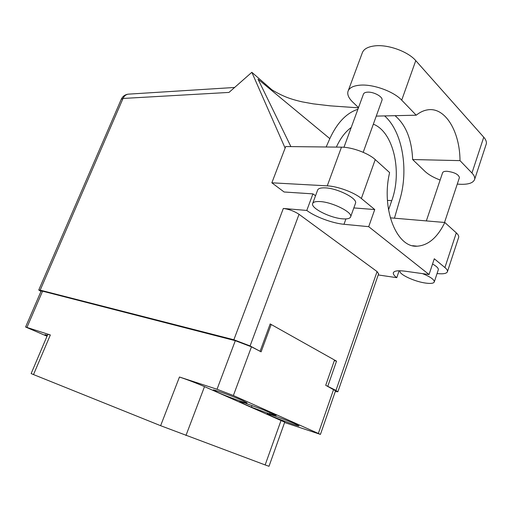 <?xml version="1.0" encoding="UTF-8"?>
<svg xmlns="http://www.w3.org/2000/svg" width="512" height="512" viewBox="0 0 512 512"><rect width="100%" height="100%" fill="white"/><g stroke="black" fill="none" stroke-linecap="round" stroke-linejoin="round"><path stroke-width="0.77" d="M47.437 335.264L44.986 334.63L47.2 335.814M242.682 400.614C233.088 396.301 212.192 388.806 213.242 390.029L217.933 392.461C227.558 396.749 247.827 404.032 247.034 402.893L242.682 400.614M295.539 424.051C286.95 420.186 266.125 412.704 267.187 413.843L270.886 415.75C279.514 419.603 299.77 426.893 298.963 425.837L295.539 424.051M47.027 336.224L25.6 327.008L50.342 334.957L33.517 374.579L160.627 425.696L265.152 464.941L269.005 466.291L284.698 422.214M26.97 327.347L42.579 291.168L41.133 291.034L25.606 326.995M284.71 422.17L204.512 386.624C196.07 383.002 187.718 379.802 179.462 377.018L217.03 389.261L233.376 395.526L320.448 434.4L284.589 422.515M50.342 334.957L47.827 334.342L31.149 373.568L33.517 374.579M233.376 395.526L251.469 346.835L235.309 340.685L42.579 291.168M335.533 390.81L325.722 385.286L334.528 360.045M251.469 346.835L261.12 351.834L271.187 324.512M251.456 407.206L269.67 413.939L276.166 415.462L263.795 409.978L244.89 402.995L239.059 401.754L251.456 407.206L252.032 405.632M270.093 412.768L269.67 413.939M358.502 107.61L352.704 102.048C348.774 98.227 347.187 94.72 347.949 91.52C349.114 87.802 353.299 85.67 360.506 85.133C373.504 84.154 393.766 91.526 401.709 100.154L416.211 115.2C419.994 112.166 423.859 110.374 427.827 109.824C445.421 107.021 459.91 131.731 460 160.627L471.949 173.024C474.15 175.347 475.059 177.44 474.675 179.302C473.184 183.341 467.379 184.941 457.274 184.09M348.288 90.605L362.144 53.254C363.45 49.178 367.725 46.707 374.963 45.862C388.032 44.314 408.083 51.565 415.757 60.634L483.75 137.203C485.888 139.648 486.733 141.894 486.285 143.93L486.022 144.73M343.968 147.27L363.405 94.24C363.795 92.998 365.178 92.307 367.552 92.154C373.754 91.654 383.238 96.947 382.003 100.173L381.888 100.486M426.342 220.909L442.56 172.845C442.899 171.757 444.384 171.232 447.008 171.277C454.349 172.243 458.496 174.336 459.443 177.549L459.373 177.773M400.09 270.778L399.987 271.078C398.912 274.31 414.445 281.568 425.498 283.059C430.867 283.802 433.811 283.386 434.33 281.818C434.227 279.533 430.304 276.806 422.566 273.626M438.227 269.997L438.336 269.67C438.49 268.16 436.563 266.272 432.544 264.019M342.515 218.829C347.405 219.226 350.131 218.509 350.694 216.691C352.512 212.23 332.378 202.163 320.224 201.574C315.642 201.293 313.094 202.01 312.595 203.725C310.963 208.288 330.291 217.965 342.515 218.829M355.392 203.571L355.558 203.104C357.459 198.4 337.446 188.262 325.261 187.872C320.666 187.674 318.099 188.474 317.562 190.272L312.749 203.302M440.134 180.026C433.542 177.536 428.493 174.656 424.992 171.392L412.64 159.539L460 160.627M437.056 273.536C443.373 274.221 446.842 273.562 447.475 271.552C447.648 270.464 446.797 269.126 444.915 267.558L456.307 232.87L444.813 222.483L390.291 217.837M393.44 272.525L393.299 272.941C393.907 270.861 397.837 270.278 405.088 271.194L429.056 274.534L434.291 258.771L444.915 267.558M361.357 198.49C354.31 192.454 337.632 186.285 327.264 185.856L271.846 182.81L285.715 146.541L341.472 147.155C351.91 147.11 368.422 153.178 375.238 159.59L361.357 198.49L374.739 209.549L353.83 207.923M271.846 182.81L284.109 191.994L312.928 193.875L306.79 210.445C315.181 216.832 332.416 223.258 343.994 224.288L368.704 226.675L429.056 274.534M315.546 195.738L312.928 193.875M378.214 274.944L396.768 277.677L399.123 270.752M285.12 148.09L251.846 72.301L228.992 92.416L123.027 98.458L40.192 290.144L233.862 339.763L283.328 208.454L306.79 210.445M412.64 245.696L417.082 246.195C396.755 247.942 380.934 208.979 389.613 172.582L375.238 159.59M456.307 232.87C458.131 234.541 458.931 235.994 458.707 237.235L458.547 237.715M290.893 146.598L258.016 79.155L329.824 138.63L326.15 146.989M272.077 89.952L251.846 72.301M259.45 350.963L250.08 345.933L233.862 339.763M40.192 290.144L38.758 290.01L40.954 291.45M335.264 391.584L337.875 391.782L335.962 390.426L327.117 386.01M335.962 390.426L377.069 271.578L299.034 214.304L250.08 345.933M260.141 351.149L270.182 323.93L336.525 361.152L327.802 386.202M336.525 361.152L334.336 360.602M393.299 272.941C393.107 274.214 394.266 275.795 396.768 277.677M283.328 208.454C289.043 209.216 294.278 211.168 299.034 214.304M377.069 271.578L378.598 273.83M417.082 246.195C428.205 245.459 437.446 237.555 444.813 222.483M374.739 209.549L368.704 226.675M373.338 124.179C393.594 131.93 402.413 171.866 391.75 200.666L388.531 209.901M384.595 115.917C402.554 131.654 408.864 169.843 399.782 199.853L394.438 218.189M357.894 109.267C346.483 112.979 337.126 122.771 329.824 138.63M336.371 147.098C340.32 138.381 345.267 131.846 351.213 127.494M412.64 159.539C411.75 139.501 405.882 124.877 395.034 115.68M376.25 116.109L416.211 115.2M217.03 389.261L235.309 340.685M318.394 433.325L333.626 389.376M179.462 377.018L160.627 425.696M204.512 386.624L185.958 435.488M281.094 420.307L265.152 464.941M388.384 209.005L388.832 209.043M387.437 200.378L391.75 200.666M327.264 185.856L341.472 147.155M345.92 218.918L343.994 224.288M38.771 289.984L121.242 99.322L123.027 98.458C124.166 95.987 125.869 94.554 128.147 94.163L129.03 94.106M471.949 173.024L483.75 137.203M401.709 100.154L415.757 60.634M320.448 434.4L335.552 390.739M382.003 100.173L363.194 152.301M459.443 177.549L444.518 222.458M434.33 281.818L438.336 269.67M350.694 216.691L355.558 203.104M267.027 86.611C273.018 90.752 279.168 94.15 285.478 96.794C289.939 98.65 295.507 100.333 302.182 101.856L313.222 103.853L330.272 105.85L358.419 107.827M337.875 391.782L378.65 273.664M121.286 99.226C122.675 96.314 124.96 94.63 128.147 94.163L234.611 87.469M447.475 271.552L458.707 237.235M474.675 179.302L486.285 143.93"/></g></svg>
